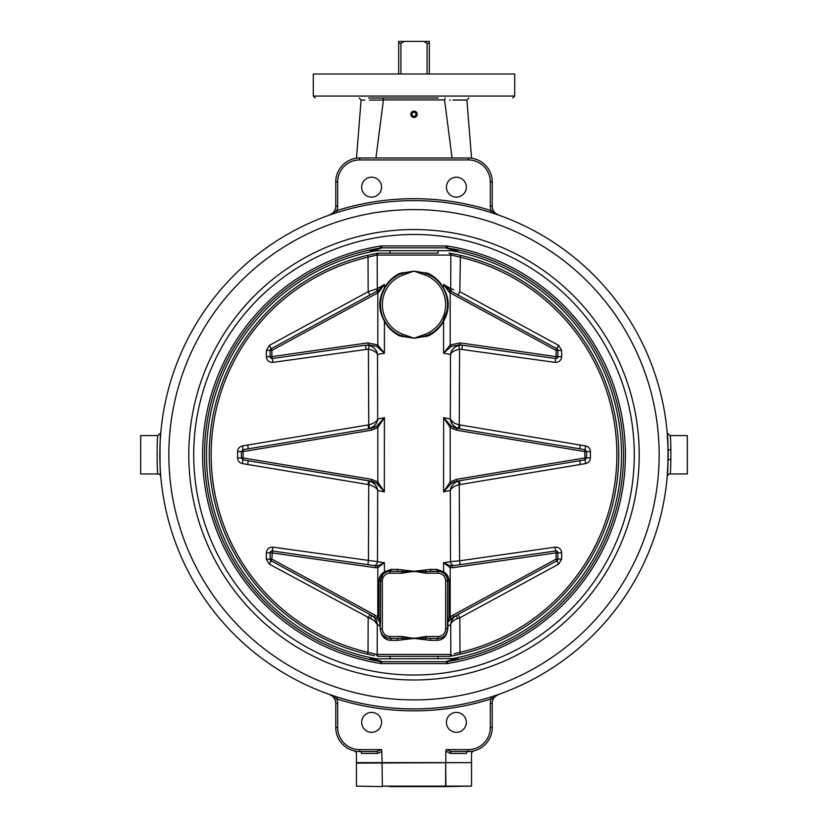 <?xml version="1.0" encoding="UTF-8"?>
<svg xmlns="http://www.w3.org/2000/svg" width="828" height="828" viewBox="0 0 828 828"><rect width="100%" height="100%" fill="white"/><g stroke="black" fill="none" stroke-linecap="round" stroke-linejoin="round"><path stroke-width="1.24" d="M398.682 74.013L398.682 43.315L400.928 43.315L404.136 41.4L398.682 41.4L398.682 43.315M404.136 41.4L423.864 41.4L427.072 43.315L429.318 43.315L429.318 41.4L423.864 41.4M400.928 43.315L400.928 74.013M427.072 74.013L427.072 43.315M429.318 43.315L429.318 74.013M390.019 656.356L390.019 658.85M356.454 786.124L382.339 786.6L356.454 786.124L356.454 763.105L471.07 762.619M471.546 763.105L471.546 786.124L445.93 786.124L445.661 763.105L445.661 786.124L382.339 786.124L445.661 786.6L389.315 786.6M445.661 786.6L471.546 786.124M354.922 751.037L356.454 752.911L356.454 762.619L471.546 762.619L471.505 752.921M416.577 116.003A3.105 3.105 0 0 1 410.895 114.285A3.105 3.105 0 0 1 414.9 111.325A3.105 3.105 0 0 1 416.577 116.003M416.215 114.43L414.983 116.272L412.768 116.137L411.785 114.15L413.017 112.308L415.232 112.442L416.215 114.43M410.812 114.285A3.188 3.188 0 0 1 415.594 111.532A3.188 3.188 0 0 1 415.594 117.048A3.188 3.188 0 0 1 410.812 114.285L412.023 116.789L413.979 117.472L415.687 116.996L417.188 114.347L415.853 111.697M496.51 214.193L490.683 212.444L498.632 215.114A9.594 9.594 0 0 1 492.236 206.068L492.236 181.974A23.981 23.981 0 0 0 468.265 157.993C472.571 158.251 472.571 158.251 468.265 157.993C472.571 158.251 472.571 158.251 468.265 157.993L359.714 157.993C355.419 158.251 355.419 158.251 359.735 157.993A23.981 23.981 0 0 0 335.764 181.974L335.764 206.068A9.594 9.594 0 0 1 329.368 215.114L331.128 214.369M369.536 100.053L383.405 100.043C353.991 100.064 353.991 100.064 383.405 100.043L375.943 157.993M445.185 97.983L444.595 100.043L452.057 157.993M357.799 158.076L356.475 158.22L361.091 100.053M364.796 100.053L361.08 100.053L359.176 97.983M470.708 751.4L451.633 751.524L470.583 751.41M471.567 158.22L466.909 100.053M670.97 449.914L668.113 449.914L667.213 432.951L670.08 435.58C671.115 434.4 671.115 475.127 670.08 473.947A2.877 2.877 -175.1 0 0 667.213 476.576L668.113 459.602L670.97 459.602M667.223 433.003C668.362 433.53 668.144 477.953 667.213 476.576M160.777 433.003L157.92 435.58C156.885 434.379 156.885 475.117 157.92 473.947A2.877 2.877 175.1 0 1 160.787 476.576C159.669 477.849 159.897 429.66 160.777 433.003L160.715 433.789M160.684 434.172L160.601 435.176M160.425 437.67L160.332 438.964M160.208 441.293L160.052 444.605M159.98 446.644L159.897 449.594M159.949 462.055L159.99 463.483M160.052 465.067L160.177 467.81M160.487 472.778L160.787 476.576M450.887 751.503L446.385 749.609L445.806 751.141L450.422 753.439L466.506 753.439C473.212 752.838 473.212 752.838 466.506 753.439A1.915 1.749 90 0 1 468.265 751.524A23.981 23.981 0 0 0 492.236 727.543L492.236 703.448A9.594 9.594 0 0 1 498.632 694.413L491.584 696.783M359.735 159.918L468.265 159.918A22.056 22.056 0 0 1 490.321 181.974L490.321 206.068L492.236 206.068A9.594 9.594 0 0 0 498.632 215.114A9.594 9.594 0 0 1 492.236 206.068A9.594 9.594 0 0 0 498.632 215.114L491.273 210.633A256.069 256.069 0 0 0 336.737 210.622L329.368 215.114A9.594 9.594 0 0 0 335.764 206.068L337.679 206.068L337.679 181.974A22.056 22.056 0 0 1 359.735 159.918L359.735 157.993A23.981 23.981 0 0 0 335.764 181.974L337.679 181.974M336.406 696.783L329.368 694.413A9.594 9.594 0 0 1 335.764 703.448A9.594 9.594 0 0 0 329.368 694.413L336.737 698.904A256.069 256.069 0 0 0 491.263 698.904L498.632 694.413A9.594 9.594 0 0 0 492.236 703.448A9.594 9.594 0 0 1 498.632 694.413A9.594 9.594 0 0 0 492.236 703.448L490.321 703.448L490.321 727.543L492.236 727.543A23.981 23.981 0 0 1 468.265 751.524L468.265 749.609L446.385 749.609M471.122 751.348L471.981 751.234M473.078 751.037L471.546 752.911M472.954 751.058L470.946 751.379M329.368 694.413A9.594 9.594 0 0 1 335.764 703.448L335.764 727.543A23.981 23.981 0 0 0 359.735 751.524L376.367 751.524A1.915 1.211 -90 0 1 377.578 753.439L381.915 751.524M444.595 100.043C474.009 100.064 474.009 100.064 444.595 100.043M468.824 97.983L466.92 100.053L452.957 100.053M450.349 100.053L449.666 100.053M444.584 99.909L383.416 99.909L382.815 97.983L389.781 97.983M445.806 751.141L445.806 762.619M450.422 753.439A1.915 1.211 90 0 1 451.633 751.524M382.194 762.619L381.615 749.609L376.367 751.524L359.735 751.524C353.328 750.965 353.328 750.965 359.735 751.524L359.735 751.524A1.915 1.749 -90 0 1 361.494 753.439C354.788 752.838 354.788 752.838 361.494 753.439L377.578 753.439M356.061 751.244L356.858 751.348M157.92 435.58L140.667 435.58L140.667 473.947L157.92 473.947M670.08 473.947L687.333 473.947L687.333 435.58L670.08 435.58M368.605 97.983L438.219 97.983M315.22 97.983L313.294 96.069L313.294 74.013L514.705 74.013L514.705 96.069L313.294 96.069M414 200.604A254.155 254.155 0 0 1 634.103 581.836A254.155 254.155 0 0 1 193.897 581.836A254.155 254.155 0 0 1 414 200.604M330.817 214.607L337.317 212.444L336.737 210.622A11.509 11.509 0 0 0 337.679 206.068M336.178 212.817L334.864 213.241M492.163 696.596L492.805 696.389M494.544 695.82L495.568 695.468M333.26 695.748L335.495 696.483M446.437 187.159A9.946 9.946 0 0 1 461.362 178.537A9.946 9.946 0 0 1 461.362 195.781A9.946 9.946 0 0 1 446.437 187.159M361.66 187.159A9.946 9.946 0 0 1 376.595 178.537A9.946 9.946 0 0 1 376.595 195.781A9.946 9.946 0 0 1 361.66 187.159M490.683 212.444L491.263 210.622A11.509 11.509 0 0 1 490.321 206.068M446.437 722.368A9.946 9.946 0 0 1 461.362 713.746A9.946 9.946 0 0 1 461.362 730.979A9.946 9.946 0 0 1 446.437 722.368M361.66 722.368A9.946 9.946 0 0 1 376.595 713.746A9.946 9.946 0 0 1 376.595 730.979A9.946 9.946 0 0 1 361.66 722.368M490.321 703.448A11.509 11.509 0 0 1 491.263 698.904L490.683 697.072A254.155 254.155 0 0 1 337.317 697.072L336.737 698.904A11.509 11.509 0 0 1 337.679 703.448L337.679 727.543L337.679 703.448L335.764 703.448M659.15 454.758A245.15 245.15 0 0 1 414 699.908A245.15 245.15 0 0 1 168.85 454.758A245.15 245.15 0 0 1 414 209.608A245.15 245.15 0 0 1 659.15 454.758M375.363 658.633L370.116 658.581L380.031 661.458A11.509 9.926 104.3 0 0 381.905 661.5L372.735 658.85L457.884 658.581L452.512 658.653L457.884 658.581L447.969 661.458A11.509 9.926 75.7 0 1 446.095 661.5L446.799 663.58L447.969 661.458A209.463 209.463 0 0 0 447.969 248.069A11.509 9.926 -75.7 0 0 446.095 248.017L455.11 250.667L372.735 250.667L382.246 247.841L381.201 245.937L380.031 248.069A11.509 9.926 -104.3 0 1 381.905 248.017M455.265 250.667L457.646 250.936M372.735 250.667L375.405 250.884L370.116 250.946L380.031 248.069A209.463 209.463 0 0 0 380.031 661.458L381.201 663.58L381.905 661.5M452.637 250.884L457.884 250.946L447.575 247.986A11.509 11.385 4.6 0 0 445.754 247.841L446.095 248.017M450.37 250.667L452.512 250.874L450.37 250.667M447.575 247.986L446.799 245.937L445.754 247.841L382.246 247.841A11.509 11.385 175.4 0 0 380.425 247.986M375.488 250.874L377.63 250.667M375.405 658.633L375.405 658.633A207.497 207.497 0 0 1 375.405 250.884M380.425 661.531A11.509 11.385 -175.4 0 0 382.246 661.686L445.754 661.686A11.509 11.385 175.4 0 0 447.575 661.531M370.116 658.581L372.735 658.85M377.63 658.85L375.488 658.653L377.63 658.85M452.595 250.884A207.497 207.497 0 0 1 452.595 658.633M450.37 658.85L452.512 658.653M438.074 253.161L378.303 253.161A1.915 1.718 90 0 0 376.585 255.076L451.415 255.076L450.815 255.086L450.701 288.672L443.591 284.418L450.949 291.177L443.591 284.418L449.18 292.201L449.739 290.514L458.019 295.016L459.83 291.694L460.409 255.324A204.764 204.764 0 0 1 460.409 654.192L453.392 655.693M451.415 255.076A1.915 1.718 -90 0 0 449.697 253.161A1.915 1.915 0 0 1 450.028 253.192A1.915 1.718 100.1 0 1 451.415 255.076L459.975 257.166A202.87 202.87 0 0 1 459.975 652.35L460.409 654.192A204.764 204.764 0 0 0 460.409 255.324L451.974 253.554M452.523 253.658L453.537 253.854M447.793 624.084L447.793 626.382L450.711 624.405C451.415 622.066 453.692 620.131 457.532 618.588L459.83 617.823L459.975 652.35L454.189 653.83M378.303 656.356A1.915 1.718 -90 0 1 376.585 654.441L377.185 654.441A1.915 1.842 90 0 0 379.027 656.356L378.303 656.356A1.915 1.915 0 0 1 377.972 656.325A1.915 1.915 0 0 0 378.303 656.356A1.915 1.915 0 0 1 377.972 656.325A1.915 1.718 -79.9 0 1 376.585 654.441L368.025 652.35L367.591 654.192A204.764 204.764 0 0 1 367.591 255.324L368.025 257.166L376.585 255.076A1.915 1.718 -100.1 0 1 377.972 253.192A1.915 1.915 0 0 1 378.303 253.161A1.915 1.915 0 0 0 377.972 253.192L367.591 255.324A204.764 204.764 0 0 0 367.591 654.192L374.608 655.693M373.356 254.072L373.873 253.968M376.916 253.389L377.972 253.192A1.915 1.915 0 0 1 378.303 253.161M379.027 656.356L449.697 656.356A1.915 1.718 90 0 0 451.415 654.441A1.915 1.718 79.9 0 1 450.028 656.325A1.915 1.915 0 0 1 449.697 656.356A1.915 1.915 0 0 0 450.028 656.325L460.409 654.192M451.415 654.441L450.815 654.441A1.915 1.842 -90 0 1 448.973 656.356L438.074 656.356M453.775 289.696L450.701 288.672A3.84 3.622 -61.5 0 0 452.543 292.036M456.632 615.256A3.84 0.807 -118.5 0 0 457.532 618.588A3.84 0.807 -118.5 0 1 456.632 615.256C452.937 617.74 450.97 620.783 450.711 624.405C450.97 620.783 452.937 617.74 456.632 615.256L556.861 560.804L458.019 614.511L459.83 617.823L558.652 564.147L561.653 559.086L561.653 552.856C561.177 548.964 558.983 547.07 555.081 547.153L459.643 560.815M555.102 547.153L555.981 547.101M449.697 253.161L448.973 253.161A1.915 1.842 -90 0 1 450.815 255.086M450.711 624.405L450.815 654.441L376.585 654.441M452.74 567.697L452.305 565.793L450.401 565.793L450.194 567.646L452.74 567.697L556.105 552.876L555.671 550.982L460.151 564.675L459.581 560.825L459.25 484.68L585.634 463.587C588.594 462.852 590.188 460.968 590.405 457.925L590.405 451.591C590.188 448.548 588.594 446.665 585.634 445.93L459.25 424.836L459.581 349.147L555.081 362.364C558.993 362.447 561.187 360.553 561.653 356.671L561.653 350.43L558.652 345.379L459.83 291.694M377.05 291.177L271.139 348.723L271.894 350.399L377.806 292.864L377.05 291.177L378.261 290.514L378.82 292.201L384.409 284.418L378.261 290.514L384.409 284.418L377.299 288.672L377.185 255.086A1.915 1.842 90 0 1 379.027 253.161M385.289 322.061L384.409 321.161C387.711 327.484 392.772 332.39 399.593 335.878L414 338.238L428.407 335.878C435.228 332.39 440.289 327.484 443.591 321.161C449.728 310.148 449.728 299.156 443.591 288.165C440.289 281.841 435.228 276.935 428.407 273.457L414 271.098L399.593 273.457C392.772 276.935 387.711 281.841 384.409 288.165C378.272 299.156 378.272 310.148 384.409 321.161L383.571 319.691M386.241 285.111L392.048 278.477M377.185 654.441L377.289 624.405L380.207 626.382L380.207 628.835C381.263 636.38 384.916 640.22 391.168 640.344L397.657 640.344L414 638.419L430.343 640.344A1.915 0.818 -90 0 1 431.16 638.419L437.981 638.419A1.915 1.139 -90 0 0 436.832 640.344C443.084 640.22 446.737 636.38 447.793 628.835L447.876 622.532M270.145 559.19A1.915 1.915 0 0 0 270.383 560.049L270.135 559.117L271.894 559.117L272.329 550.982L375.695 565.793L375.26 567.697L377.806 567.646L377.599 565.793L384.409 562.75L377.599 565.793L375.695 565.793L272.329 550.982A1.915 1.915 0 0 0 270.135 552.876L270.135 559.117A1.915 1.915 0 0 0 271.139 560.804L374.484 616.953L369.981 614.511L374.484 616.953L375.239 615.266L271.894 559.117L269.348 564.147L370.468 618.588C374.308 620.131 376.585 622.066 377.289 624.405L373.645 620.11M372.196 619.282L370.53 618.609M271.46 547.132L272.919 547.153C269.017 547.07 266.823 548.964 266.347 552.856L266.347 559.086L269.348 564.147M369.981 295.016L368.17 291.694L368.025 257.166A202.87 202.87 0 0 0 368.025 652.35L368.17 617.823L367.456 617.44M371.834 290.483L372.807 290.173M374.318 289.665L375.27 289.345M377.092 288.744L368.17 291.694L269.348 345.379L266.347 350.43L266.347 356.671C266.813 360.542 269.007 362.447 272.919 362.364L368.419 349.147C373.449 350.306 376.481 352.076 377.506 354.456C376.978 350.379 374.256 347.356 369.34 345.39L365.531 345.183L366.1 349.023M438.074 638.419L440.517 638.077M447.524 629.746L447.565 580.883L447.565 626.382L447.565 620.182L449.107 618.216L449.107 580.883C448.776 576.847 446.934 573.825 443.591 571.817L436.832 569.374L430.343 569.374A1.915 0.818 -90 0 0 431.16 571.289L437.981 571.289A1.915 1.139 90 0 1 436.832 569.374M380.207 624.074L380.135 622.542M382.836 635.179L381.967 634.031M386.117 637.591L386.645 637.808M380.632 578.938L380.435 622.925A1.915 1.615 0 0 0 380.083 622.004L378.51 620.141M383.26 574.083L384.109 573.328A1.915 1.325 51.9 0 0 384.409 571.817C381.066 573.825 379.234 576.837 378.893 580.883L378.893 618.216L377.806 617.015L376.73 618.475L371.368 615.256C375.063 617.74 377.03 620.783 377.289 624.405C377.03 620.783 375.063 617.74 371.368 615.256A3.84 0.807 118.5 0 1 370.468 618.588M380.435 618.216L378.893 618.216L380.435 620.182L380.435 580.883A9.594 9.594 0 0 1 390.019 571.289L396.84 571.289L390.019 571.289A1.915 1.139 90 0 0 391.168 569.374L384.43 571.796M385.082 572.655L384.13 573.307M444.46 573.814L442.773 572.572M449.107 580.583L447.565 580.883A9.594 9.594 0 0 0 437.981 571.289L425.975 571.579A1.915 0.559 79.1 0 1 425.406 569.943L414 571.289L402.594 569.943A1.915 0.559 -79.1 0 1 402.025 571.579L425.975 571.579L425.975 573.204L437.981 573.204L437.981 571.289A9.594 9.594 0 0 1 447.565 580.883L445.65 580.883L445.65 628.835L447.793 628.835M447.565 580.614L446.778 577.085M371.503 479.329L371.348 481.223L242.956 459.819L371.348 481.223L376.844 483.469L384.409 491.884L382.101 491.408L384.409 491.884L377.806 481.968L371.503 479.329L243.121 457.936L242.366 463.587L368.046 484.525L368.636 480.768L248.265 460.71L247.686 464.487M439.326 327.422L435.631 331.138M435.559 331.2L432.765 333.332M585.634 445.93L585.044 449.707L456.652 428.304L451.156 426.058L443.591 417.633L445.899 418.119L443.591 417.633L450.194 427.548L456.497 430.198L584.879 451.591L585.044 449.707L456.652 428.304L579.735 448.817L580.314 445.029M397.657 640.344A1.915 0.818 90 0 0 396.84 638.419L402.025 638.14A1.915 0.559 -100.9 0 1 402.594 639.775M380.207 628.835L380.435 628.835A9.594 9.594 0 0 0 390.019 638.419A1.915 1.139 -90 0 1 391.168 640.344M388.984 638.367L387.473 638.077M387.069 637.953L383.043 635.418M381.097 632.333L380.88 631.712M379.638 620.379L380.435 622.925L380.207 626.382L379.193 619.51M425.406 639.775A1.915 0.559 100.9 0 1 425.975 638.14L402.025 638.14L402.025 636.504L390.019 636.504A7.669 7.669 0 0 1 382.35 628.835L382.35 580.883A7.669 7.669 0 0 1 390.019 573.204L402.025 573.204L402.025 571.579L396.84 571.289A1.915 0.818 90 0 0 397.657 569.374L391.168 569.374M445.65 628.835A7.669 7.669 0 0 1 437.981 636.504L437.981 638.419A9.594 9.594 0 0 0 447.565 628.835L447.793 626.382M447.917 622.004A1.915 1.615 0 0 0 447.565 622.925L448.362 620.379L447.917 622.004L453.516 616.953L452.761 615.266L450.194 617.015L451.27 618.475L449.231 620.431M447.565 628.99L447.524 629.715M447.482 630.118L446.033 634.031M444.305 636.039L442.918 637.053M441.883 637.591L438.612 638.398M431.16 638.419L425.975 638.14L425.975 636.504L414 638.419L402.025 636.504M382.35 628.835L380.435 628.835A9.594 9.594 0 0 0 390.019 638.419L396.84 638.419M450.401 565.793L443.591 562.75L450.194 567.646L450.194 617.015L449.107 618.216L447.565 618.216M448.807 619.51L448.362 620.379M442.918 572.655L443.891 573.328A1.915 1.325 128.1 0 1 443.591 571.817L443.611 562.761M443.891 573.328L446.437 576.36M447.224 578.327L447.389 579.041M380.445 580.397L382.774 574.591M384.109 573.328L386.655 571.9M402.594 569.943L397.657 569.374M430.343 569.374L425.406 569.943M376.73 618.475L380.083 622.004M460.151 342.885L450.194 344.997L451.032 346.487L443.591 353.225L451.032 346.487L459.716 344.79L555.671 358.534L556.105 356.64L557.865 356.64L557.865 350.399A1.915 1.915 0 0 0 556.861 348.723L450.949 291.177L450.194 292.864L556.105 350.399L556.861 348.723L557.865 350.399L556.105 350.399L556.105 356.64L460.151 342.885L459.716 344.79M449.18 292.201L450.194 292.864L450.194 344.997L443.591 353.225L450.494 354.456C451.022 350.379 453.744 347.356 458.66 345.39L460.554 345.1M376.968 346.487L384.409 353.225L377.806 344.997L376.968 346.487L368.284 344.79L367.849 342.885L271.894 356.64L272.329 358.534L365.531 345.183M384.347 417.726L377.703 419.03L377.506 354.456L384.389 353.204M271.035 348.785L270.477 349.323M383.312 319.194L382.743 318.035M381.915 316.11L381.491 314.95M380.425 311.111L380.3 310.531M379.762 305.542L379.835 302.324M380.176 299.498L380.456 298.049M381.18 295.317L381.615 294.033M382.464 291.901L383.302 290.142M555.081 362.364L555.671 358.534A1.915 1.915 0 0 0 557.865 356.64L561.653 356.671M555.671 358.534L462.469 345.183L458.66 345.39C453.744 347.356 451.022 350.379 450.494 354.456L450.297 419.03L445.899 418.119M270.445 349.364L271.139 348.723A1.915 1.915 0 0 0 270.135 350.399L270.135 356.64A1.915 1.915 0 0 0 272.329 358.534L272.919 362.364M367.849 342.885L377.806 344.997L377.806 292.864L378.82 292.201M375.457 292.036A3.84 3.622 61.5 0 0 377.299 288.672M557.554 560.163L556.861 560.804A1.915 1.915 0 0 0 557.865 559.117L557.865 552.876A1.915 1.915 0 0 0 555.671 550.982L454.707 565.452A3.84 3.643 -98.2 0 1 450.515 561.653L443.591 562.75M558.652 564.147L556.105 559.117L561.653 559.086M555.971 550.962L556.592 551.075M375.239 615.266L377.806 617.015L377.806 567.646L384.409 562.75L377.485 561.653L377.703 490.486L382.101 491.408M367.849 564.675L373.293 565.452A3.84 3.643 98.2 0 0 377.485 561.653L272.919 547.153L272.329 550.982L367.849 564.675L368.419 560.825L368.75 484.68L369.785 481.027L248.265 460.71M458.019 614.511L453.516 616.953M556.965 560.742L557.513 560.225M368.17 617.823L369.981 614.511M270.135 559.117L266.347 559.086M375.26 567.697L271.894 552.876L266.347 552.856M443.653 491.791L450.297 490.486L450.515 561.653L459.581 560.825M561.653 552.856L556.105 552.876L556.105 559.117L452.761 615.266M555.081 547.153L555.671 550.982M450.297 490.486C451.291 487.92 454.272 485.984 459.25 484.68L458.215 481.027C453.371 483.169 450.732 486.315 450.297 490.486C450.732 486.315 453.371 483.169 458.215 481.027L459.364 480.768L459.954 484.525L459.364 480.768M368.419 349.147C373.449 350.306 376.481 352.076 377.506 354.456C376.978 350.379 374.256 347.356 369.34 345.39L368.419 349.147L368.75 424.836L247.686 445.029L248.265 448.817L368.636 428.749L368.046 425.002M266.347 350.43L271.894 350.399L271.894 356.64L266.347 356.671M271.139 348.723L269.348 345.379M450.494 354.456C451.519 352.076 454.551 350.306 459.581 349.147L458.66 345.39M461.9 349.023L462.469 345.183M561.653 350.43L557.865 350.399M558.652 345.379L556.861 348.723M455.369 423.625L459.25 424.836C454.272 423.543 451.291 421.607 450.297 419.03C450.732 423.201 453.371 426.358 458.215 428.49L459.364 428.749L459.954 425.002M450.349 419.361L453.837 422.787M447.513 486.678L446.188 488.22M451.156 483.469L450.194 481.968L443.591 491.884L451.156 483.469L455.245 481.534M453.744 482.051L452.844 482.465M580.314 464.487L579.735 460.71L585.044 459.819L584.879 457.936L456.497 479.329L450.194 481.968L450.194 427.548L451.156 426.058L449.656 424.899M585.634 463.587L585.044 459.819L586.628 457.936L590.405 457.925M459.25 424.836L458.215 428.49M579.735 460.71L456.652 481.223L456.497 479.329M456.652 428.304L456.497 430.198M368.636 428.749L369.785 428.49L368.75 424.836C373.728 423.543 376.709 421.607 377.703 419.03C377.268 423.201 374.629 426.358 369.785 428.49C374.629 426.358 377.268 423.201 377.703 419.03M247.686 445.029L242.366 445.93L242.956 449.707L371.348 428.304L371.503 430.198L377.806 427.548L384.409 417.633L376.844 426.058L377.806 427.548L377.806 481.968L376.844 483.469L378.52 484.773M368.046 484.525L368.75 484.68C373.728 485.984 376.709 487.92 377.703 490.486C377.268 486.315 374.629 483.169 369.785 481.027C374.629 483.169 377.268 486.315 377.703 490.486C376.709 487.92 373.728 485.984 368.75 484.68M242.366 445.93C239.406 446.665 237.812 448.548 237.595 451.591L237.595 457.925C237.812 460.968 239.406 462.862 242.366 463.587M242.956 459.819L241.372 457.936L241.372 451.591L242.956 449.707L243.121 451.591L371.503 430.198M380.466 422.849L381.832 421.276M376.844 426.058L372.755 427.983M374.256 427.465L375.156 427.062M443.591 491.884L443.653 417.726M453.744 427.465L455.245 427.983M374.256 482.051L372.755 481.534M384.409 417.633L384.347 491.791M399.593 335.878L399.645 335.009L402.056 335.93L402.708 334.233A31.65 31.65 0 0 1 402.708 275.103L402.056 273.406L414 271.098L425.944 273.406L432.413 276.604M391.282 329.378L389.988 328.116M387.576 325.363L386.769 324.286M382.143 294.095L384.513 288.63L384.409 284.418M383.902 319.536L383.416 318.49M382.826 317.114L382.619 316.565M381.884 314.443L381.242 312.011M381.159 311.587L380.828 309.838M380.559 307.633L380.456 303.348M380.652 300.864L381.47 296.383M402.035 272.547L402.056 273.406L399.645 274.327L399.593 273.457M386.272 285.743L388.011 283.414M390.164 281.023L391.747 279.533M393.548 278.053L396.643 275.931M432.423 332.721L425.944 335.93L414 338.238L402.056 335.93L402.035 336.779M428.407 273.457L428.355 274.327A33.565 33.565 0 0 1 428.355 335.009L428.407 335.878M443.591 353.225L443.591 321.161L442.669 322.123M441.707 323.613L439.823 326.118M438.115 328.023L436.004 330.02M443.591 284.418L443.487 288.63L442.628 287.13M446.841 297.718L447.037 298.701M447.379 301.154L447.524 302.976M447.565 304.725L447.482 306.991M446.975 310.945L442.711 322.061M436.014 279.326L438.115 281.313M439.813 283.217L441.707 285.712M425.965 272.547L425.292 275.103A31.65 31.65 0 0 1 425.292 334.233L425.965 336.779M436.718 329.378L438.012 328.116M440.424 325.363L441.231 324.286M443.591 288.165L447.544 298.059M445.609 315.965L445.826 315.344M446.116 314.433L446.385 313.501M447.493 306.929L447.544 305.987M437.049 280.257L436.304 279.585M381.18 297.635L381.056 298.235M380.808 299.643L380.735 300.202M380.445 305.522L380.518 307.105M399.645 274.327A33.565 33.565 0 0 0 399.645 335.009M382.07 763.105L382.339 786.124L382.07 763.105M490.321 181.974L492.236 181.974A23.981 23.981 0 0 0 468.265 157.993L468.265 159.918M335.764 206.068A9.594 9.594 0 0 1 329.368 215.114A9.594 9.594 0 0 0 335.764 206.068M359.735 751.524L359.735 749.609A22.056 22.056 0 0 1 337.679 727.543L335.764 727.543M490.321 727.543A22.056 22.056 0 0 1 468.265 749.609M381.615 749.609L359.735 749.609L381.615 749.609M490.683 697.072A254.155 254.155 0 0 1 337.317 697.072M414 679.974A225.216 225.216 0 0 1 218.954 342.15A225.216 225.216 0 0 1 609.046 342.15A225.216 225.216 0 0 1 414 679.974M414 675.037A220.279 220.279 0 0 1 223.229 344.624A220.279 220.279 0 0 1 604.771 344.624A220.279 220.279 0 0 1 414 675.037M455.11 658.85L446.095 661.5M446.799 663.58A211.378 211.378 0 0 0 446.799 245.937L381.201 245.937A211.378 211.378 0 0 0 381.201 663.58L446.799 663.58M430.343 640.344L436.832 640.344M390.019 638.419L390.019 636.504M437.981 638.419A9.594 9.594 0 0 0 447.565 628.835M390.019 573.204L390.019 571.289A9.594 9.594 0 0 0 380.435 580.883L378.893 580.883M402.025 573.204L414 571.289L425.975 573.204M437.981 573.204A7.669 7.669 0 0 1 445.65 580.883M437.981 636.504L425.975 636.504M380.435 580.883L382.35 580.883M384.409 571.817L384.409 562.75M384.409 353.225L384.409 321.161M453.92 561.332L457.356 561.022M585.044 449.707L586.628 451.591L590.405 451.591M586.628 451.591L586.628 457.936L584.879 457.936L584.879 451.591L586.628 451.591M237.595 451.591L243.121 451.591L243.121 457.936L237.595 457.925M425.292 334.233L414 338.238L402.708 334.233M428.355 335.009A33.565 33.565 0 0 0 428.355 274.327M402.708 275.103L414 271.098L425.292 275.103M437.981 253.161L437.981 250.667M390.019 253.161L390.019 250.667M437.981 656.356L437.981 658.85M514.705 96.069L512.78 97.983M375.695 565.793L374.939 565.69"/></g></svg>
